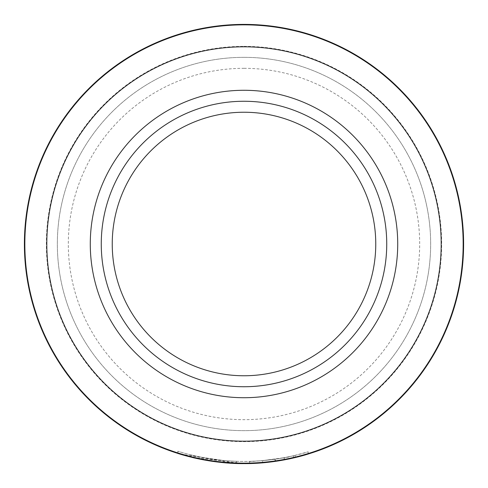 <?xml version="1.0" encoding="UTF-8"?>
<svg xmlns="http://www.w3.org/2000/svg" width="488" height="488" viewBox="0 0 488 488"><rect width="100%" height="100%" fill="white"/><g stroke="black" fill="none" stroke-linecap="round" stroke-linejoin="round"><path stroke-width="0.37" stroke-dasharray="2.44 1.83" d="M244 101.26A142.74 142.74 0 0 0 101.26 244A142.74 142.74 0 0 0 244 386.74A142.74 142.74 0 0 0 386.74 244A142.74 142.74 0 0 0 244 101.26M295.155 455.365L284.205 457.689L293.483 455.755L308.19 451.815C308.947 451.601 277.995 461.898 243.018 461.404C207.9 461.575 177.144 450.991 177.852 451.205C177.315 450.967 203.972 460.349 236.503 461.276A219.6 219.6 0 0 1 223.467 460.44C202.843 457.61 191.979 455.755 190.887 454.883C190.271 454.725 215.019 461.483 243.024 461.404C270.968 461.733 295.82 455.206 295.155 455.365L295.155 457.561C295.765 457.402 271.59 463.783 244 463.6L191.924 457.335M190.887 454.883L190.887 457.079C191.973 457.951 202.831 459.8 223.467 462.636A219.6 219.6 0 0 0 236.503 463.472L178.968 453.748M284.205 457.689L284.205 459.885L288.64 459.013L288.64 456.817C289.817 457.652 248.496 462.423 249.539 461.337L249.539 463.533C262.629 463.081 274.207 461.861 284.266 459.879L262.575 462.813L275.604 461.312L275.604 459.116A219.6 219.6 0 0 0 288.64 456.817M236.503 461.276L236.503 463.472L236.503 461.276M177.852 451.205L177.852 453.401M308.19 451.815L308.19 454.011L291.324 458.439M244 24.839A219.161 219.161 0 0 1 463.161 244A219.161 219.161 0 0 1 244 463.161A219.161 219.161 0 0 1 24.839 244A219.161 219.161 0 0 1 244 24.839M244 57.34A186.66 186.66 0 0 1 430.66 244A186.66 186.66 0 0 1 244 430.66A186.66 186.66 0 0 1 57.34 244A186.66 186.66 0 0 1 244 57.34A186.66 186.66 0 0 1 430.66 244A186.66 186.66 0 0 1 244 430.66A186.66 186.66 0 0 1 57.34 244A186.66 186.66 0 0 1 244 57.34M244 24.4A219.6 219.6 0 0 1 463.6 244A219.6 219.6 0 0 1 244 463.6A219.6 219.6 0 0 1 24.4 244A219.6 219.6 0 0 1 244 24.4A219.6 219.6 0 0 1 463.6 244A219.6 219.6 0 0 1 244 463.6A219.6 219.6 0 0 1 24.4 244A219.6 219.6 0 0 1 244 24.4A219.6 219.6 0 0 1 463.6 244A219.6 219.6 0 0 1 244 463.6A219.6 219.6 0 0 1 24.4 244A219.6 219.6 0 0 1 244 24.4M244 112.24A131.76 131.76 0 0 1 375.76 244A131.76 131.76 0 0 1 244 375.76A131.76 131.76 0 0 1 112.24 244A131.76 131.76 0 0 1 244 112.24A131.76 131.76 0 0 0 112.24 244A131.76 131.76 0 0 0 244 375.76M244 46.36A197.64 197.64 0 0 1 441.64 244A197.64 197.64 0 0 1 244 441.64A197.64 197.64 0 0 1 46.36 244A197.64 197.64 0 0 1 244 46.36M262.739 462.801L281.6 460.355M249.539 463.533L249.539 461.337C262.55 460.892 274.122 459.672 284.266 457.683L262.575 460.617L262.575 462.813L262.575 460.617L275.604 459.116M274.988 459.208L274.988 461.404M284.266 457.683L284.266 459.879M293.483 455.755L293.483 457.951M223.467 460.44L223.467 462.636L223.467 460.44M244 68.32A175.68 175.68 0 0 1 419.68 244A175.68 175.68 0 0 1 244 419.68A175.68 175.68 0 0 1 68.32 244A175.68 175.68 0 0 1 244 68.32"/><path stroke-width="0.73" d="M244 101.26A142.74 142.74 0 0 0 101.26 244A142.74 142.74 0 0 0 244 386.74A142.74 142.74 0 0 0 386.74 244A142.74 142.74 0 0 0 244 101.26M244 441.201A197.201 197.201 0 0 0 441.201 244A197.201 197.201 0 0 0 244 46.799A197.201 197.201 0 0 0 46.799 244A197.201 197.201 0 0 0 244 441.201M244 24.839A219.161 219.161 0 0 1 463.161 244A219.161 219.161 0 0 1 244 463.161A219.161 219.161 0 0 1 24.839 244A219.161 219.161 0 0 1 244 24.839M244 397.72A153.72 153.72 0 0 1 90.28 244A153.72 153.72 0 0 1 244 90.28A153.72 153.72 0 0 1 397.72 244A153.72 153.72 0 0 1 244 397.72M191.924 457.335L190.887 457.079M284.205 459.885L295.155 457.561M178.968 453.748L177.852 453.401C177.126 453.2 208.565 463.96 244 463.6C278.672 463.905 308.935 453.785 308.19 454.011M244 112.24A131.76 131.76 0 0 0 112.24 244A131.76 131.76 0 0 0 244 375.76A131.76 131.76 0 0 0 375.76 244A131.76 131.76 0 0 0 244 112.24M249.539 463.533L262.739 462.801M281.6 460.355L288.64 459.013A219.6 219.6 0 0 1 275.604 461.312M291.324 458.439L288.64 459.013M244 24.4A219.6 219.6 0 0 1 463.6 244A219.6 219.6 0 0 1 244 463.6A219.6 219.6 0 0 1 24.4 244A219.6 219.6 0 0 1 244 24.4"/></g></svg>
